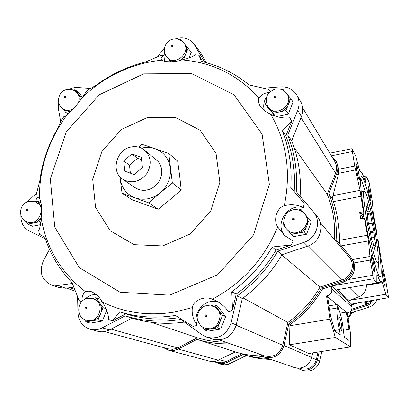<?xml version="1.0" encoding="UTF-8"?>
<svg xmlns="http://www.w3.org/2000/svg" width="409" height="409" viewBox="0 0 409 409"><rect width="100%" height="100%" fill="white"/><g stroke="black" fill="none" stroke-linecap="round" stroke-linejoin="round"><path stroke-width="0.61" d="M377.124 234.49L376.561 233.565C371.663 204.94 364.03 175.517 361.49 176.555C359.71 178.073 360.559 190.18 364.036 212.879L363.35 211.755L360.053 190.364L354.71 166.049L351.919 148.712L355.707 156.09L359.312 169.653L360.171 171.867L360.523 171.616C361.561 171.55 363.11 174.761 365.16 181.238L365.656 182.281L365.753 181.893L365.963 176.059L369.082 182.123L372.226 200.937L373.478 214.04L377.124 234.49L375.549 234.776M388.55 297.701L385.82 294.27L381.945 280.855L381.178 282.067C380.339 282.195 379.087 279.863 377.42 275.068L376.98 274.265L376.853 274.909L376.801 282.936L373.463 278.744L370.283 260.063L368.448 240.942L364.404 218.115L365.084 219.214C370.217 249.47 378.018 278.641 380.293 277.092C382.078 274.868 381.162 262.287 377.533 239.347L378.09 240.241L381.208 260.012L385.871 281.402L388.55 297.701L352.737 303.79M356.607 169.694C357.589 175.205 358.442 178.539 359.153 179.689C360.411 180.875 356.827 162.22 356.106 163.835L356.607 169.694M368.494 191.862C369.393 196.877 370.145 199.889 370.748 200.891C371.801 201.918 368.581 184.945 367.977 186.32L368.494 191.862M363.35 211.755L359.669 212.445L360.718 218.8L364.404 218.115M361.116 196.3L333.417 201.611C337.174 212.925 339.23 225.829 339.577 240.318L339.465 243.723M371.97 262.251C372.906 267.558 373.714 270.732 374.383 271.77C375.687 273.033 372.17 253.871 371.403 255.528C371.173 256.218 371.362 258.457 371.97 262.251M382.809 277.103C383.668 281.944 384.383 284.822 384.951 285.733C386.045 286.821 382.865 269.403 382.231 270.814L382.809 277.103M363.085 213.058L363.627 216.637L361.592 213.34L364.036 212.879M375.38 233.779L376.561 233.565M365.375 192.342C363.55 185.666 361.985 181.09 360.692 178.615M362.037 191.729L361.398 193.641M374.01 261.131L375.298 262.69M363.627 216.637L362.425 216.862L362.676 218.437M378.79 275.451C379.102 272.67 378.903 267.829 378.197 260.927M376.306 239.567L377.533 239.347M333.417 201.611L332.266 198.575L338.647 173.298L338.826 169.214L336.152 161.361M331.796 156.529L335.579 160.4C338.085 164.479 338.478 168.856 336.765 173.523L328.805 193.641L332.266 198.575M328.805 193.641C334.654 208.196 337.088 223.565 336.106 239.751L350.099 256.315C357.154 264.071 352.936 278.1 342.614 281.06L321.428 287.921L322.563 288.877C314.291 303.12 303.493 314.996 290.175 324.511L289.909 325.717L330.089 319.138L326.51 295.917L347.226 312.911C350.503 312.236 352.067 310.237 351.914 306.914L351.474 304.189M358.54 302.701L351.592 304.915M289.327 344.813L335.314 337.491L350.697 346.919L308.785 353.473L289.327 344.813L289.909 325.717M321.428 287.921C313.1 302.251 302.236 314.209 288.836 323.785L290.175 324.511M288.836 323.785L283.979 345.523C280.661 355.17 274.137 359.046 264.418 357.159L258.273 353.652M312.727 352.86L311.714 357.471C308.841 365.897 303.13 369.271 294.572 367.594L293.964 367.384M372.803 275.293L348.478 279.49L343.652 282.092L322.563 288.877M348.478 279.49C353.703 275.006 355.539 269.49 353.984 262.931L352.578 259.557L350.309 256.571M261.504 355.866C252.501 355.835 243.769 354.521 235.303 351.929L216.622 360.963L212.884 361.592L209.413 361.127M230.313 343.816C218.948 344.173 207.956 342.732 197.337 339.48L235.001 351.837M197 339.378L178.155 349.005C174.991 350.574 171.739 350.963 168.406 350.17L163.022 347.43M302.675 107.91L334.496 161.034C336.822 164.791 337.195 168.825 335.615 173.135L327.251 194.26C332.998 208.559 335.395 223.657 334.444 239.556M320.39 222.726L349.117 257.128C355.595 264.26 351.72 277.138 342.236 279.858L320.002 287.072C311.796 301.203 301.085 312.992 287.87 322.435L282.767 345.252C279.7 354.143 273.687 357.701 264.73 355.922L264.091 355.697M225.727 342.2C215.993 342.077 206.565 340.605 197.455 337.783L176.443 348.448L172.567 349.317L168.293 348.857M327.251 194.26L294.25 147.777M320.002 287.072L281.791 254.991M287.87 322.435L243.104 297.941M197.455 337.783L150.957 322.266M130.466 317.338L130.2 317.476M193.973 43.916L200.211 52.132L206.407 62.71M297.046 95.507L300.134 100.701C303.11 105.548 303.55 110.793 301.448 116.432L291.699 140.768C298.606 158.145 301.402 176.601 300.099 196.141M313.56 212.072L316.863 216.07C325.339 225.369 320.124 242.44 307.609 246.146L281.954 254.71C271.77 272.174 258.56 286.775 242.317 298.514L236.228 324.945C232.118 336.694 224.229 341.449 212.562 339.209L211.734 338.923M184.408 322.082C166.443 324.577 149.147 323.294 132.531 318.233L132.127 318.11L109.546 329.869C105.752 331.786 101.887 332.277 97.94 331.341L97.46 331.213M73.794 287.133L65.839 288.243L58.947 287.547M157.649 56.739L164.571 47.735M175.364 38.875C182.644 36.605 188.656 38.047 193.416 43.196L204.807 62.286M247.951 84.003L249.28 84.97M263.723 88.196L280.426 86.851C287.282 86.514 292.588 89.014 296.356 94.346C299.383 99.269 299.828 104.602 297.686 110.348L287.742 135.128L291.699 140.768M287.742 135.128C294.766 152.833 297.604 171.647 296.244 191.581L313.299 211.765C321.929 221.218 316.607 238.621 303.856 242.404L277.731 251.152L281.954 254.71M277.731 251.152C267.348 268.953 253.882 283.841 237.343 295.809L242.317 298.514M237.343 295.809L231.116 322.742C226.918 334.715 218.881 339.562 207.01 337.287L202.036 334.782L180.804 319.485C161.693 322.517 143.303 321.346 125.635 315.973L132.127 318.11M125.226 315.845L102.25 327.834C98.395 329.792 94.459 330.293 90.45 329.342C82.736 326.873 78.569 321.331 77.945 312.706L77.623 296.847M72.383 283.457L57.899 285.492L51.345 284.94C41.59 280.124 38.916 272.128 43.334 260.947L49.494 249.388M45.327 238.8L29.341 231.054C23.436 227.813 20.619 222.516 20.895 215.165M27.464 201.872L36.636 192.93M60.706 121.764L58.523 109.433L58.738 102.439M68.968 89.31L72.132 88.053L76.054 87.398L90.43 88.436M218.396 302.093C205.681 297.44 191.944 312.481 197.138 325.324L193.074 326.397L175.364 315.441C156.08 318.529 137.542 317.333 119.75 311.857L112.25 320.958L108.646 319.398C108.503 314.352 106.437 308.575 102.449 302.077C99.673 297.195 95.957 293.718 91.294 291.648L87.899 291.106L85.527 291.724C61.37 273.064 46.58 248.524 41.145 218.115C40.747 224.285 39.924 228.432 38.666 230.553L39.509 234.347L44.791 237.189C50.45 254.51 59.556 269.689 72.102 282.721L79.095 300.497L81.181 302.261M178.989 317.696C160.553 320.395 142.823 319.122 125.803 313.877L112.25 320.958M84.755 299.398C87.971 296.182 91.728 294.5 96.018 294.352M64.259 116.647L64.008 116.422L61.723 119.709L57.5 128.784C48.119 145.154 42.209 162.562 39.77 181.008L36.064 195.308L35.91 199.239L39.76 198.968M35.91 199.239L37.705 197L38.405 197L39.371 198.155C39.474 167.092 49.049 138.85 68.093 113.426C71.514 111.176 79.556 102.112 81.739 98.032C84.561 94.607 85.772 92.705 85.363 92.322L88.349 89.668L95.91 85.455C110.992 74.233 127.496 66.422 145.42 62.03L160.062 55.747L163.927 55.184L164.5 61.181M81.739 98.032C104.653 76.074 131.427 63.441 162.056 60.123C163.789 62.398 175.471 62.291 181.928 59.908C188.385 58.446 192.792 56.744 195.149 54.801L198.989 55.271L202.787 61.779M198.989 55.271L201.376 61.452C219.071 65.501 234.971 73.329 249.076 84.929L268.35 89.274L270.405 91.355M264.383 110.742C263.018 105.9 263.764 101.233 266.627 96.734M181.928 59.908C212.547 62.383 238.237 75.113 259.004 98.094C257.793 100.542 258.498 103.697 261.121 107.562L264.874 111.11L270.819 114.448C278.059 117.48 284.393 118.584 289.828 117.766L291.699 121.309L285.835 135.916C292.757 153.37 295.543 171.913 294.194 191.555M291.699 121.309L282.328 130.977C289.347 148.697 292.159 167.537 290.773 187.496L304.184 203.426L303.468 207.66C287.721 202.711 273.754 224.475 285.221 236.111M270.819 114.448C286.704 141.872 291.188 172.317 284.265 205.778C276.898 207.537 273.018 219.93 277.68 226.918L284.5 235.492L293.151 241.003L291.326 244.981L275.988 250.119C265.753 267.675 252.481 282.348 236.172 294.148L232.511 309.976L228.779 312.149C225.63 307.215 221.013 303.243 214.94 300.237L216.259 300.876M40.45 224.689L32.541 226.274L27.873 224.158L25.905 221.387M73.298 90.159L75.087 89.74L79.326 93.211L82.419 97.204M183.886 43.16L191.31 52.209L188.968 57.955M287.287 94.433L290.809 98.487L293.038 102.102L288.309 114.024L276.535 116.555M275.17 116.141L267.849 107.582L265.364 104.05L266.136 102.117M298.468 209.945L300.978 209.464L311.377 221.847L306.53 234.255L293.473 236.668L287.425 229.848M210.972 305.569L214.715 304.925L217.808 306.377L225.635 316.607L220.717 329.051L207.997 331.162L204.786 329.976L202.424 326.837M92.23 298.376L95.9 297.721L100.133 299.194L103.86 304.383M106.667 310.39L102.342 321.055L90.415 323.115L86.069 321.888L84.269 319.342M162.056 60.123L161.621 59.796C160.594 58.492 161.361 56.953 163.927 55.184M68.093 113.426C65.772 115.844 64.453 116.913 64.141 116.621L64.008 116.422M81.969 301.413C81.744 296.965 82.93 293.734 85.527 291.724M197.138 325.324C193.181 319.925 191.581 314.03 192.332 307.634L174.377 312.087C148.564 316.229 124.587 312.89 102.449 302.077M277.68 226.918C264.27 258.923 242.501 283.018 212.378 299.209L214.94 300.237M291.326 244.981L272.246 246.98C261.842 264.822 248.35 279.746 231.775 291.745L232.511 309.976M284.265 205.778C290.906 203.973 297.307 204.602 303.468 207.66M259.004 98.094C260.922 95.067 264.066 93.186 268.427 92.449M212.378 299.209C204.756 295.549 193.007 300.513 192.332 307.634M41.145 218.115C42.229 209.255 41.641 202.603 39.371 198.155M162.721 245.942L134.162 244.679L110.251 230.804L95.563 207.373L92.679 179.127L101.918 151.453L121.447 129.505L147.669 117.398L175.701 117.567L200.149 130.277L216.034 153.334L219.873 182.286L210.63 211.213L190.134 234.02L162.721 245.942M122.046 193.201L132.143 199.75L158.211 209.255L169.914 199.725L181.202 189.848L179.648 175.63L177.67 161.156L168.774 153.503L172.337 182.941L160.287 192.767L148.738 202.905L122.046 193.201L120.195 178.401C121.539 187.874 126.499 194.357 135.072 197.864C143.948 200.727 152.352 199.025 160.287 192.767C167.808 185.962 171.156 177.7 170.323 167.987C168.805 158.436 163.728 152.01 155.083 148.692L168.774 153.503M119.75 311.857L125.803 313.877M272.246 246.98L275.988 250.119M231.775 291.745L236.172 294.148M282.328 130.977L285.835 135.916M34.688 201.652L37.464 201.08L41.11 202.951M41.207 217.266L39.3 221.862L27.873 224.158M39.3 221.862L40.762 222.552M37.464 201.08L41.703 206.954M41.723 207.322L40.772 205.671L36.534 202.419M27.904 222.343L33.579 223.012C36.892 222.251 39.438 220.277 41.217 217.092M95.9 297.721L103.037 307.67L98.109 319.802L102.342 321.055M98.109 319.802L86.069 321.888M103.037 307.67L105.967 308.637M201.591 307.997L201.939 307.123L203.186 306.908M197.813 320.707L196.98 319.598L197.358 318.657M214.715 304.925L222.608 315.262L217.639 327.844L220.717 329.051M217.639 327.844L204.786 329.976M222.608 315.262L225.635 316.607M287.604 212.639L287.864 211.974L288.596 211.831M285.472 227.46L282.977 224.413L283.78 222.363M300.978 209.464L309.286 219.449L304.383 231.99L306.53 234.255M304.383 231.99L291.188 234.439M309.286 219.449L311.377 221.847M281.576 89.566L282.818 89.29L284.475 91.197M290.809 98.487L286.029 110.537L273.268 113.293L275.288 116.182M273.268 113.293L265.364 104.05M286.029 110.537L288.309 114.024M179.75 39.847L180.85 39.586L182.971 42.101M166.34 56.35L164.28 53.86L164.709 52.812M170.936 61.897L167.848 58.17L169.398 59.642L171.284 60.706L175.103 61.432M188.12 48.226L183.498 59.561M70.614 111.197L65.696 112.317L67.705 113.825M65.696 112.317L63.063 108.871M75.087 89.74L81.621 98.17M87.603 320.579L92.081 320.845C96.008 320.017 98.835 317.645 100.573 313.734C102.056 309.715 101.683 306.029 99.459 302.686L93.753 298.81M205.415 328.284L211.202 328.913C215.385 328.064 218.36 325.61 220.124 321.551C221.612 317.384 221.121 313.56 218.651 310.083L214.055 306.586M287.553 229.965L288.243 230.635C290.963 232.946 294.137 233.805 297.772 233.217C302.067 232.266 305.088 229.766 306.832 225.717C308.289 221.566 307.721 217.813 305.124 214.449L304.654 213.922M268.524 107.603L269.311 108.661C272.005 111.591 275.451 112.674 279.638 111.918C283.79 110.875 286.719 108.405 288.422 104.51C289.71 101.003 289.403 97.761 287.507 94.791L287.307 94.469M179.377 60.501C182.353 59.147 184.485 56.974 185.773 53.983C187.179 50.174 186.749 46.815 184.479 43.896M80.312 100.011L80.098 97.695L79.366 95.558L78.436 94.06L76.11 91.882M63.83 109.443L67.194 111.049L70.655 111.161M181.202 189.848L172.337 182.941M158.211 209.255L148.738 202.905M138.533 147.087L142 144.326L155.083 148.692C150.706 147.23 146.187 147.051 141.514 148.155M120.077 176.923L120.195 178.401M134.771 187.501L138.641 189.531L142.122 190.297L145.757 190.257L149.367 189.398L152.777 187.762L155.824 185.435L158.36 182.516L160.262 179.157L161.437 175.517L161.831 171.77L161.422 168.099L160.241 164.674L158.339 161.673L144.852 150.343M131.115 147.015C116.146 149.52 110.471 172.179 123.089 179.479C131.821 183.856 139.689 181.959 146.688 173.779C152.061 164.464 151.202 156.453 144.116 149.745C140.297 146.964 135.967 146.054 131.115 147.015M124.847 171.207L123.717 160.947L131.897 153.968L141.263 157.225L142.439 167.521L134.203 174.531L124.847 171.207M141.55 159.73L137.547 158.334L131.897 153.968M137.547 158.334L129.489 165.2L123.717 160.947M129.489 165.2L130.379 173.171M372.681 300.344L370.442 302.522L367.727 304.071L351.766 309.189M318.028 352.026L316.351 359.685C313.78 367.221 308.667 370.217 301.004 368.683L300.457 368.489M263.263 356.735L252.89 355.441M241.908 353.683L225.185 362.057L221.857 362.783L218.166 362.379M267.783 358.325C259.311 358.212 251.08 356.929 243.104 354.485L226.668 362.538L223.749 363.575L218.871 363.632L214.091 361.515M319.153 351.852L317.389 359.92C314.608 368.09 309.061 371.362 300.743 369.731L297.512 368.172M348.12 312.747L347.389 313.943M374.194 300.094L371.602 302.972L368.289 304.996L351.173 310.492M377.057 299.618C375.431 303.345 372.686 305.866 368.811 307.185L351.019 312.824L347.993 317.742M321.847 351.433L319.772 360.942C317.026 369.01 311.551 372.241 303.335 370.626L302.752 370.426M270.768 359.353C262.394 359.24 254.265 357.977 246.376 355.559L228.437 364.209L224.843 364.802L221.504 364.358M370.968 300.63L370.569 301.678L364.935 302.619M366.106 303.79L369.455 303.023M372.246 300.779L372.543 300.37M372.394 300.395L372.19 300.927M369.818 302.962L365.927 303.611M370.968 302.103L370.569 301.678M246.975 355.743L243.104 356.975M355.247 311.484L351.459 313.483L350.907 313.018M348.161 318.8L351.459 313.483M351.019 312.824L349.894 311.878M246.085 355.472L242.808 354.393M331.341 286.034L331.822 289.112C331.98 292.87 330.211 295.14 326.51 295.917M335.314 337.491L330.089 319.138M347.226 312.911L350.477 333.442L350.697 346.919M385.82 294.27L349.056 300.431L337.272 289.679L376.801 282.936M349.214 287.645L358.601 297.006C363.304 295.119 365.963 291.213 366.576 285.283L382.63 282.547M358.601 297.006L349.056 300.431M373.463 278.744L332.911 285.702M351.919 148.712L329.812 153.211M363.545 176.535L365.963 176.059M373.182 268.248L371.53 259.234M383.698 281.663L382.492 275.047M369.45 196.719L368.304 190.681M357.916 176.08L356.295 167.649M341.423 324.322C341.96 328.018 342.011 330.063 341.571 330.452C341.05 330.267 340.426 328.422 339.695 324.915C338.841 320.15 338.667 317.415 339.179 316.709C339.879 317.174 340.625 319.71 341.423 324.322M346.259 312.123L348.984 329.388L349.148 340.523L344.388 337.435L343.621 332.543C342.522 322.031 340.804 314.086 338.478 308.713L337.946 305.313L346.259 312.123L340.14 313.136M339.45 329.72L340.232 334.741L334.889 331.275L330.584 316.116L327.614 296.837L336.975 304.516L337.512 307.936C336.402 310.666 337.047 317.926 339.45 329.72L334.669 330.487M331.489 285.988L351.449 304.005M329 305.845L336.975 304.516M329.531 309.265L337.512 307.936M343.412 330.283L348.984 329.388M362.425 216.862L359.669 212.445M367.277 207.818L367.042 202.721L369.133 211.034L370.324 213.094L372.088 223.212L373.995 231.085L374.46 237.373L376.024 246.699L376.055 247.307L374.91 245.548L375.211 251.008L373.115 242.798L371.689 240.027L370.084 230.4L367.885 221.085L367.64 215.773L366.055 206.254L366.029 205.666L367.277 207.818L366.346 207.997M375.37 233.708C371.914 212.787 366.183 190.43 364.358 191.284C360.068 189.812 374.174 265.257 377.64 262.281C378.939 260.564 378.182 251.039 375.37 233.708M366.924 211.453L369.133 211.034M367.292 213.662L370.324 213.094M367.44 214.572L370.544 213.994M368.483 223.876L372.088 223.212M370.309 231.76L373.995 231.085M370.482 232.808L374.174 232.133M371.341 237.941L374.46 237.373M375.697 246.755L376.024 246.699M373.836 245.743L374.91 245.548M367.573 235.216L339.577 240.318M336.765 173.523L338.192 175.829M283.979 345.523L311.714 357.471M342.614 281.06L343.652 282.092M178.155 349.005L218.396 360.227M206.719 62.797L205.686 61.478M335.615 173.135L301.014 117.516M342.236 279.858L308.345 245.886M282.767 345.252L236.162 325.221M177.67 347.895L111.013 329.107M74.704 289.47L69.673 287.706M194.776 45.143L200.211 52.132M297.686 110.348L301.448 116.432M303.856 242.404L307.609 246.146M231.116 322.742L236.228 324.945M102.25 327.834L109.546 329.869M57.899 285.492L65.839 288.243M169.617 295.155L120.134 292.256L79.32 267.629L54.755 227.097L50.322 178.917L66.186 132.046L99.229 94.796L143.646 73.881L191.57 73.554L233.979 94.709L262.092 134.147L269.357 184.418L253.473 235.006L217.568 274.797L169.617 295.155M26.876 221.872C37.812 227.235 47.418 207.061 36.232 202.266L32.766 201.233L29.157 201.376C19.116 202.982 17.331 218.135 26.876 221.872L28.195 222.476M26.892 208.897C24.054 211.581 30.082 210.344 26.892 208.897M86.396 320.232L86.708 320.324C99.131 324.245 105.951 302.123 93.421 298.693L87.945 298.319C76.468 299.823 75.384 317.778 86.708 320.324L87.904 320.666M85.706 307.144C82.741 309.899 89.101 308.775 85.706 307.144M204.505 327.941L205.057 328.146C217.961 333.228 226.433 311.162 213.472 306.321L206.959 305.554C198.943 306.658 195.814 316.944 197.665 320.196C199.418 324.69 201.882 327.338 205.057 328.146L205.942 328.478M205.804 314.792C202.695 317.65 209.49 316.494 205.804 314.792M286.847 229.265L287.604 230.011C297.609 239.746 314.138 222.803 303.999 213.176C301.014 210.246 297.45 209.117 293.319 209.786C284.296 211.105 280.283 223.733 287.604 230.011L288.243 230.635M293.233 218.043C290.078 220.947 297.057 219.623 293.233 218.043M267.834 106.621L268.294 107.276C275.824 118.14 294.802 104.418 286.883 93.784C283.918 89.816 279.991 88.252 275.104 89.101C266.356 92.766 264.086 98.825 268.294 107.276L268.974 108.242M275.053 95.982C271.995 98.835 278.739 97.352 275.053 95.982M166.908 57.096L167.261 57.5C175.231 66.912 191.979 51.769 183.549 42.74C180.599 39.515 177.005 38.323 172.772 39.177C164.909 40.742 161.535 51.687 167.261 57.5L168.196 58.569M172.056 45.358C169.152 48.114 175.466 46.611 172.056 45.358M62.618 108.533L62.935 108.774C66.023 110.793 69.392 110.88 73.042 109.024M78.41 102.802C79.903 98.201 79.034 94.479 75.798 91.631C73.042 89.571 70.005 88.891 66.682 89.591C58.058 91.217 55.496 103.794 62.935 108.774L64.136 109.678M65.128 96.033C62.316 98.717 68.334 97.327 65.128 96.033M368.811 307.185L367.067 305.451M319.772 360.942L317.389 359.92M230.139 363.504L226.668 362.538M226.238 361.587L219.475 359.685M316.351 359.685L311.668 357.676M366.745 304.429L364.097 301.776M377.42 275.068L376.847 275.165M370.283 260.063L353.984 262.931M369.808 256.504L352.578 259.557M368.448 240.942L341.264 245.855M360.053 190.364L333.192 195.553M355.472 169.96L338.647 173.298M354.71 166.049L338.826 169.214M352.313 151.591L331.382 155.834M365.753 181.893L365.416 181.959M331.822 289.112L351.914 306.914M264.418 357.159L294.572 367.594M197.337 339.48L235.303 351.929M168.406 350.17L209.771 361.224M206.898 62.848L205.262 60.757M264.73 355.922L219.377 339.966M168.666 348.959L104.53 331.571M75.374 291.177L66.611 288.135M207.01 337.287L212.562 339.209M125.635 315.973L132.531 318.233M90.45 329.342L97.94 331.341M51.345 284.94L59.387 287.696M135.471 187.987L123.089 179.479M368.509 302.021L370.595 300.692M364.562 302.246L365.948 302.45M303.335 370.626L300.743 369.731M246.376 355.559L243.104 354.485M221.847 364.45L218.278 363.499M218.488 362.466L214.689 361.433M301.004 368.683L299.567 368.177M381.178 282.067L376.801 282.813M360.523 171.616L360.012 171.719M362.031 191.734L364.358 191.284"/></g></svg>
